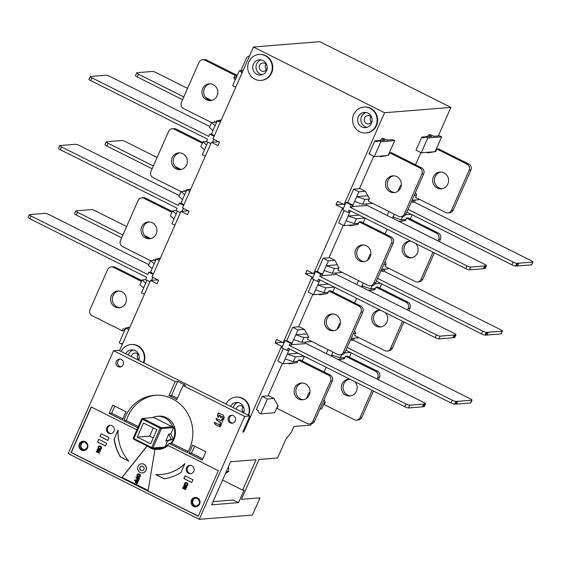 <?xml version="1.0" encoding="UTF-8"?>
<svg xmlns="http://www.w3.org/2000/svg" width="561" height="561" viewBox="0 0 561 561"><rect width="100%" height="100%" fill="white"/><g stroke="black" fill="none" stroke-linecap="round" stroke-linejoin="round"><path stroke-width="0.84" d="M434.551 151.729L421.248 152.802L427.798 137.957L425.827 136.968L431.697 136.498L428.422 134.85L430.427 134.689L433.702 136.337L439.677 135.853L441.64 136.842L435.119 151.631M425.827 136.968L423.429 137.873L421.788 137.052L416.003 150.173L421.248 152.802M119.535 350.674L150.509 280.444L157.066 283.733L158.588 280.276L152.031 276.994L180.972 211.385L187.521 214.667L189.05 211.216L182.493 207.928L211.427 142.319L217.984 145.608L219.505 142.15L212.956 138.869L253.467 47.012L384.573 112.74L344.054 204.597L337.505 201.308L335.976 204.765L342.533 208.047L313.599 273.663L314.651 273.572L315.562 271.503L317.372 271.356L323.157 258.235L329.7 257.709M342.533 208.047L343.584 207.963L342.792 209.758L347.974 212.36L349.671 212.212L350.316 210.747M344.054 204.597L345.113 204.513L346.025 202.437L347.827 202.297L353.619 189.169L360.162 188.643M384.573 112.74L450.883 107.396L319.777 41.668L253.467 47.012M438.281 135.965L450.883 107.396M401.318 185.326L400.47 185.396L397.889 191.245M370.856 254.392L370.008 254.463L367.427 260.304M340.394 323.459L339.545 323.522L336.972 329.37M313.599 273.663L307.042 270.374L305.521 273.824L312.07 277.113L283.137 342.722L276.58 339.44L275.058 342.89L281.615 346.179L243.783 431.956L242.78 432.033L249.841 416.01L118.743 350.281L113.574 350.695L68.19 453.604L199.288 519.332L252.415 515.054L260.002 497.838L241.44 499.339L259.028 459.466L277.59 457.965L285.794 439.361L291.348 432.25L293.908 426.451L310.766 425.091L311.355 423.744M199.288 519.332L244.68 416.43L249.841 416.01M281.615 346.179L282.667 346.095L281.874 347.89L287.05 350.485L288.747 350.316M283.137 342.722L284.189 342.638L285.1 340.569L286.909 340.422L292.695 327.301L299.237 326.768M312.07 277.113L313.129 277.029L312.337 278.824L317.512 281.419L319.209 281.25M420.876 152.62L415.512 164.773M343.29 225.319L329.125 257.422L334.896 260.311L338.977 267.758L337.883 270.241L368.037 285.36A4.593 4.334 85.4 0 0 373.794 283.193L375.554 283.046A4.593 4.334 -94.6 0 1 371.985 285.654L370.232 285.794M282.365 363.444L268.207 395.547L273.978 398.443L278.06 405.883L276.959 408.373L307.112 423.492A4.593 4.334 85.4 0 0 312.877 421.318L314.63 421.178A4.593 4.334 -94.6 0 1 311.067 423.779L309.307 423.92M356.887 224.596L343.935 225.641L338.935 223.131A0.764 0.722 85.4 0 1 338.711 222.969L344.223 210.473M386.438 139.899L389.103 139.927M381.571 138.63L383.577 138.469L386.852 140.11L392.721 139.64L394.692 140.622L380.842 141.737L378.878 140.755L384.846 140.271L381.571 138.63L380.807 140.355L374.839 140.832L369.054 153.959L374.299 156.589L380.842 141.737M308.248 292.036L313.76 279.539M268.782 395.835L262.134 396.368L256.349 409.495L257.983 410.315L258.866 412.861L260.83 413.85L274.673 412.735L277.856 405.519M295.963 362.729L283.017 363.766L278.011 361.263A0.764 0.722 85.4 0 1 277.793 361.095L283.298 348.605M211.644 504.816L238.53 502.649L244.119 489.97L242.618 490.097L256.019 459.704L230.641 461.752L211.644 504.816M309.938 392.518L309.083 392.588L309.868 392.981M306.509 398.436L309.083 392.588M326.285 353.598L328.031 349.636M356.74 284.539L358.486 280.577M387.202 215.473L388.948 211.511M433.288 136.127L436.051 136.148M428.078 136.786L427.657 136.582L428.422 134.85M427.657 136.582L421.788 137.052M312.828 294.378L298.669 326.488L304.434 329.377L308.515 336.817L307.421 339.307L337.575 354.426A4.593 4.334 85.4 0 0 343.332 352.252L345.092 352.112A4.593 4.334 -94.6 0 1 341.53 354.713L339.77 354.861M373.724 156.302L359.587 188.356L365.358 191.252L369.44 198.692L368.339 201.182L398.499 216.301A4.593 4.334 85.4 0 0 404.257 214.127L406.01 213.986A4.593 4.334 -94.6 0 1 402.447 216.588L400.694 216.728M387.104 229.19L385.056 233.839M326.179 367.322L324.132 371.964M356.642 298.256L354.594 302.898M368.977 290.675L374.846 289.644L375.947 287.162L406.101 302.274A4.593 4.334 85.4 0 1 408.205 308.396L407.503 309.988M402.532 321.264L390.54 348.451A4.593 4.334 85.4 0 1 384.776 350.625L354.622 335.506L355.716 333.017L354.496 330.787M380.456 310.191A8.415 7.945 -94.6 0 0 379.033 310.17A8.415 7.945 -94.6 0 0 371.873 317.021A8.415 7.945 -94.6 0 0 376.354 326.158A8.415 7.945 -94.6 0 0 380.379 326.951A8.415 7.945 -94.6 0 0 387.188 321.481A8.415 7.945 -94.6 0 0 385.274 312.61M386.971 351.053L388.731 350.913A4.593 4.334 -94.6 0 0 392.293 348.311L403.913 321.958M375.947 287.162L377.7 287.015L407.854 302.134A4.593 4.334 -94.6 0 1 409.958 308.248L408.885 310.682M381.256 326.832A8.415 7.945 85.4 0 1 378.107 326.018A8.415 7.945 85.4 0 1 373.563 317.344A8.415 7.945 85.4 0 1 379.909 310.156M436.865 149.03L467.018 164.149A4.593 4.334 85.4 0 1 469.129 170.264L451.458 210.326A4.593 4.334 85.4 0 1 447.895 212.928L449.649 212.787A4.593 4.334 -94.6 0 0 453.211 210.179L470.882 170.123A4.593 4.334 -94.6 0 0 468.779 164.008L438.625 148.889L436.865 149.03L435.771 151.519L427.791 152.915L426.69 152.368M447.895 212.928A4.593 4.334 85.4 0 1 445.7 212.493L415.547 197.374L416.641 194.891L415.421 192.661M443.975 172.837A8.415 7.945 -94.6 0 0 439.95 172.045A8.415 7.945 -94.6 0 0 432.797 178.896A8.415 7.945 -94.6 0 0 437.278 188.033A8.415 7.945 -94.6 0 0 441.304 188.826A8.415 7.945 -94.6 0 0 448.456 181.974A8.415 7.945 -94.6 0 0 443.975 172.837M429.298 152.648L428.45 152.22M442.173 188.699A8.415 7.945 85.4 0 1 439.032 187.893A8.415 7.945 85.4 0 1 434.487 179.211A8.415 7.945 85.4 0 1 440.834 172.024M375.554 283.046L393.219 242.99A4.593 4.334 -94.6 0 0 391.115 236.875L360.961 221.756L359.201 221.897L358.107 224.386L350.127 225.781L349.033 225.234M359.201 221.897L389.355 237.015A4.593 4.334 85.4 0 1 391.466 243.13L373.794 283.193M366.312 245.704A8.415 7.945 -94.6 0 0 362.287 244.912A8.415 7.945 -94.6 0 0 355.134 251.763A8.415 7.945 -94.6 0 0 359.615 260.9A8.415 7.945 -94.6 0 0 363.64 261.692A8.415 7.945 -94.6 0 0 370.793 254.841A8.415 7.945 -94.6 0 0 366.312 245.704M351.635 225.515L350.786 225.087M364.517 261.566A8.415 7.945 85.4 0 1 361.368 260.76A8.415 7.945 85.4 0 1 356.824 252.078A8.415 7.945 85.4 0 1 363.17 244.891M314.63 421.178L332.294 381.115A4.593 4.334 -94.6 0 0 330.191 375L300.037 359.882L298.284 360.029L297.183 362.511L289.203 363.907L288.109 363.36M298.284 360.029L328.437 375.148A4.593 4.334 85.4 0 1 330.541 381.263L312.877 421.318M305.394 383.829A8.415 7.945 -94.6 0 0 301.369 383.037A8.415 7.945 -94.6 0 0 294.209 389.888A8.415 7.945 -94.6 0 0 298.69 399.025A8.415 7.945 -94.6 0 0 302.716 399.818A8.415 7.945 -94.6 0 0 309.875 392.966A8.415 7.945 -94.6 0 0 305.394 383.829M290.717 363.647L289.862 363.219M303.592 399.698A8.415 7.945 85.4 0 1 300.451 398.885A8.415 7.945 85.4 0 1 295.906 390.211A8.415 7.945 85.4 0 1 302.246 383.023M357.715 224.456L358.241 223.257M343.935 225.641L350.471 210.824M346.067 220.81L354.222 223.587L356.354 218.748L348.199 215.971L359.005 215.101M365.33 218.271L363.163 222.864M358.619 223.229L354.222 223.587M364.902 218.061L356.354 218.748M387.349 155.537L374.299 156.589M378.878 140.755L376.48 141.66L374.839 140.832M380.807 140.355L381.228 140.566M388.177 155.39L394.692 140.622M308.255 292.029A0.764 0.722 85.4 0 0 308.473 292.197L313.473 294.707L326.425 293.662M332.701 291.93L334.868 287.337M327.638 292.337L327.105 293.543M328.157 292.295L323.767 292.646L325.899 287.814L317.736 285.037L328.543 284.168M313.473 294.707L315.605 289.869L323.767 292.646M334.44 287.127L325.899 287.814M315.605 289.869L320.008 279.89M260.83 413.85L267.38 398.997L262.134 396.368M267.38 398.997L273.992 398.464M302.246 360.989L304.406 356.403M297.176 361.396L296.643 362.609M297.695 361.354L293.305 361.712L295.437 356.873L287.281 354.103L298.08 353.227M283.017 363.766L285.149 358.935L293.305 361.712M303.978 356.186L295.437 356.873M285.149 358.935L289.546 348.956M213.04 501.653L233.285 500.019L238.53 502.649M242.99 431.556L243.783 431.956M365.912 132.985L366.41 132.943A13.008 12.286 -94.6 0 0 377.469 122.361A13.008 12.286 -94.6 0 0 370.548 108.238A13.008 12.286 -94.6 0 0 364.32 107.018L363.823 107.06A13.008 12.286 85.4 0 1 370.043 108.28A13.008 12.286 85.4 0 1 376.964 122.403A13.008 12.286 85.4 0 1 365.912 132.985A13.008 12.286 85.4 0 1 359.685 131.765A13.008 12.286 85.4 0 1 352.764 117.642A13.008 12.286 85.4 0 1 363.823 107.06M143.784 362.834A13.008 12.286 -94.6 0 0 137.726 345.723A13.008 12.286 -94.6 0 0 131.505 344.496L131.001 344.538A13.008 12.286 85.4 0 1 137.228 345.765A13.008 12.286 85.4 0 1 143.385 362.637M261.026 80.398L261.531 80.363A13.008 12.286 -94.6 0 0 272.583 69.774A13.008 12.286 -94.6 0 0 265.662 55.658A13.008 12.286 -94.6 0 0 259.441 54.431L258.937 54.473A13.008 12.286 85.4 0 1 265.157 55.693A13.008 12.286 85.4 0 1 272.085 69.816A13.008 12.286 85.4 0 1 261.026 80.398A13.008 12.286 85.4 0 1 254.806 79.178A13.008 12.286 85.4 0 1 247.878 65.055A13.008 12.286 85.4 0 1 258.937 54.473M248.67 415.421A13.008 12.286 -94.6 0 0 242.611 398.31A13.008 12.286 -94.6 0 0 236.384 397.083L235.886 397.125A13.008 12.286 85.4 0 1 242.107 398.345A13.008 12.286 85.4 0 1 248.264 415.217M218.678 141.737L211.427 142.319M188.215 210.796L180.972 211.385M157.753 279.862L150.509 280.444M172.248 211.483L145.643 198.138A4.593 4.334 -94.6 0 0 143.448 197.71L141.688 197.851A4.593 4.334 85.4 0 1 143.882 198.278L171.883 212.317M155.06 260.269L155.572 259.119L156.33 258.986M156.792 258.901L160.278 258.291M150.509 238.607A8.415 7.945 85.4 0 1 147.361 237.794A8.415 7.945 85.4 0 1 142.817 229.119A8.415 7.945 85.4 0 1 149.163 221.932M160.355 258.116L155.572 259.119M153.307 260.416L153.812 259.259M141.688 197.851A4.593 4.334 85.4 0 0 138.125 200.452L120.461 240.508A4.593 4.334 85.4 0 0 122.564 246.63L150.558 260.662M145.608 237.941A8.415 7.945 -94.6 0 0 149.633 238.734A8.415 7.945 -94.6 0 0 156.785 231.882A8.415 7.945 -94.6 0 0 152.304 222.745A8.415 7.945 -94.6 0 0 148.279 221.953A8.415 7.945 -94.6 0 0 141.127 228.804A8.415 7.945 -94.6 0 0 145.608 237.941M235.957 78.224L235.62 77.614L236.714 75.132L206.56 60.013A4.593 4.334 -94.6 0 0 204.365 59.578L202.612 59.725A4.593 4.334 85.4 0 1 204.807 60.153L234.961 75.272L236.714 75.132M215.978 122.144L216.49 120.987L217.247 120.853M217.71 120.776L221.202 120.166M211.427 100.482A8.415 7.945 85.4 0 1 208.285 99.669A8.415 7.945 85.4 0 1 203.741 90.994A8.415 7.945 85.4 0 1 210.087 83.806M221.279 119.984L216.49 120.987M214.225 122.284L214.737 121.134M202.612 59.725A4.593 4.334 85.4 0 0 199.043 62.327L181.378 102.383A4.593 4.334 85.4 0 0 183.482 108.497L211.483 122.536M235.136 80.083L233.867 77.762L234.961 75.272M206.525 99.809A8.415 7.945 -94.6 0 0 210.557 100.601A8.415 7.945 -94.6 0 0 217.71 93.757A8.415 7.945 -94.6 0 0 213.229 84.62A8.415 7.945 -94.6 0 0 209.204 83.827A8.415 7.945 -94.6 0 0 202.051 90.672A8.415 7.945 -94.6 0 0 206.525 99.809M233.867 77.762L235.62 77.614M145.804 279.666L142.045 279.974L139.913 284.806L143.553 287.947L141.421 292.779L144.408 294.28M143.553 287.947L146.954 280.241M145.685 283.109L142.045 279.974M129.668 327.701L125.783 328.01L128.855 329.545M122.81 343.241L121.204 343.844L119.241 342.862L125.783 328.01M121.204 343.844L122.593 343.732M243.13 70.434L239.252 70.749L241.216 71.738L242.611 71.626M241.216 71.738L241.805 73.442M235.767 87.137L232.703 85.595L239.252 70.749M205.326 156.147L202.346 154.654L207.872 142.115M206.609 144.983L202.963 141.842L206.729 141.54M202.963 141.842L200.831 146.68L204.477 149.815M174.871 225.213L171.883 223.72L177.409 211.181M176.266 210.606L172.508 210.908L170.369 215.74L174.015 218.881M176.147 214.05L172.508 210.908M222.57 480.041L242.618 490.097M225.508 473.372L228.797 471.422L228.404 466.808M226.286 471.619L228.797 471.422M277.59 457.965L259 459.536M415.343 200.011L414.404 202.142L531.155 260.676A3.057 0.498 -156.2 0 1 532.95 261.994A3.057 0.498 -156.2 0 1 532.775 262.071L518.722 263.2A33.667 5.505 -156.2 0 1 517.6 263.221L516.8 263.291A3.057 0.498 -156.2 0 1 513.175 262.057L408.057 209.351M516.8 263.291L515.58 266.047A3.057 0.498 23.8 0 1 511.955 264.82L406.837 212.114M414.404 202.142L412.728 202.276L412.153 201.827M411.346 201.89L412.91 201.771L413.625 200.144M400.47 185.396L401.255 185.789M414.193 195.438L416.479 195.256M412.062 200.27L418.836 199.73L419.088 199.155M515.58 266.047L516.379 265.984A33.667 5.505 23.8 0 0 517.501 265.963L531.555 264.834A3.057 0.498 23.8 0 0 531.73 264.75L532.95 261.994M516.379 265.984L517.6 263.221M183.791 96.913L138.455 74.185A3.057 0.498 -156.2 0 1 136.653 72.867A3.057 0.498 -156.2 0 1 136.835 72.79L137.634 72.72A33.667 5.505 -156.2 0 1 138.518 72.579L152.571 71.45A3.057 0.498 -156.2 0 1 156.196 72.685L187.542 88.4M205.55 97.432L211.574 100.447M136.653 72.867L135.439 75.63A3.057 0.498 23.8 0 0 137.235 76.948L182.57 99.676M153.328 165.979L107.993 143.244A3.057 0.498 -156.2 0 1 106.197 141.933A3.057 0.498 -156.2 0 1 106.373 141.849L107.172 141.786A33.667 5.505 -156.2 0 1 108.056 141.645L122.109 140.516A3.057 0.498 -156.2 0 1 125.734 141.751L157.087 157.466M175.088 166.491L181.112 169.513M106.197 141.933L104.977 144.696A3.057 0.498 23.8 0 0 106.772 146.007L152.115 168.742M122.866 235.045L77.53 212.31A3.057 0.498 -156.2 0 1 75.735 210.992A3.057 0.498 -156.2 0 1 75.91 210.915L76.717 210.852A33.667 5.505 -156.2 0 1 77.6 210.712L91.646 209.576A3.057 0.498 -156.2 0 1 95.272 210.81L126.625 226.532M144.626 235.557L150.657 238.579M75.735 210.992L74.515 213.755A3.057 0.498 23.8 0 0 76.31 215.073L121.653 237.801M354.426 338.136L353.486 340.268L470.23 398.801A3.057 0.498 -156.2 0 1 472.025 400.119A3.057 0.498 -156.2 0 1 471.85 400.196L457.804 401.332A33.667 5.505 -156.2 0 1 456.682 401.353L455.876 401.417A3.057 0.498 -156.2 0 1 452.25 400.182L347.133 347.476M455.876 401.417L454.655 404.179A3.057 0.498 23.8 0 1 451.03 402.945L345.913 350.239M353.486 340.268L351.803 340.401L351.235 339.952M350.422 340.022L351.985 339.896L352.701 338.276M340.331 323.914L339.545 323.522M353.269 333.564L355.562 333.381M351.137 338.402L357.911 337.855L358.163 337.28M454.655 404.179L455.462 404.116A33.667 5.505 23.8 0 0 456.584 404.095L470.63 402.959A3.057 0.498 23.8 0 0 470.812 402.882L472.025 400.119M455.462 404.116L456.682 401.353M384.881 269.07L383.941 271.201L500.693 329.742A3.057 0.498 -156.2 0 1 502.488 331.053A3.057 0.498 -156.2 0 1 502.312 331.137L488.259 332.266A33.667 5.505 -156.2 0 1 487.137 332.287L486.338 332.35A3.057 0.498 -156.2 0 1 482.712 331.116L377.595 278.417M486.338 332.35L485.118 335.113A3.057 0.498 23.8 0 1 481.492 333.879L376.375 281.18M383.941 271.201L382.265 271.342L381.697 270.893M380.884 270.956L382.448 270.83L383.163 269.21M370.793 254.855L370.008 254.463M383.731 264.504L386.017 264.315M381.599 269.336L388.373 268.789L388.626 268.214M485.118 335.113L485.924 335.05A33.667 5.505 23.8 0 0 487.046 335.029L501.092 333.893A3.057 0.498 23.8 0 0 501.268 333.816L502.488 331.053M485.924 335.05L487.137 332.287M244.68 416.43L183.061 385.533L176.827 399.663A38.947 36.781 -94.6 0 0 168.959 395.715L175.193 381.592L113.574 350.695M109.129 413.408L122.536 420.133A38.947 36.781 85.4 0 1 126.19 411.844L112.782 405.119L109.129 413.408L111.639 413.205L122.95 418.878M192.458 445.062A38.947 36.781 85.4 0 1 188.805 453.351L202.212 460.076L205.866 451.787L192.458 445.062M154.92 448.632A16.297 15.392 -94.6 0 0 158.805 448.842A16.297 15.392 -94.6 0 0 169.064 443.456L187.486 452.692A37.412 35.336 -94.6 0 0 172.395 398.829A37.412 35.336 -94.6 0 0 154.492 395.302A37.412 35.336 -94.6 0 0 123.855 420.792L137.782 427.77M118.14 366.649A3.976 3.759 -94.6 0 0 123.427 363.787A3.976 3.759 -94.6 0 0 119.409 359.096A3.976 3.759 -94.6 0 0 118.14 366.649M152.017 448.337A16.83 15.897 85.4 0 0 158.847 449.375A16.83 15.897 85.4 0 0 167.914 445.413L218.341 470.693L198.236 516.274L71.065 452.517L91.17 406.935L136.87 429.845M151.253 448.015A16.83 15.897 85.4 0 1 150.874 447.832M230.234 422.854A3.976 3.759 -94.6 0 0 235.522 419.986A3.976 3.759 -94.6 0 0 231.504 415.294A3.976 3.759 -94.6 0 0 230.234 422.854M224.232 417.349L223.236 415.196L218.313 413.106L217.493 414.965L218.054 417.307L219.547 415.294L220.866 417.629L221.805 416.472L222.549 416.795L223.446 419.733L224.232 417.349M218.748 412.945L217.745 414.944L218.545 417.3M219.113 415.456L220.101 415.421L221.357 417.622M221.932 416.486L222.801 416.774L223.446 419.733M222.864 420.455L222.282 418.772L220.873 420.582L216.006 418.401L217.016 420.596L220.171 422.181L220.045 423.892L220.627 425.568L222.864 420.455M222.282 418.765L221.56 420.399L220.873 420.582M216.181 418.233L217.268 420.575L220.417 422.16L220.291 423.871L221.118 425.561M220.34 426.837L219.337 424.663L214.26 422.377L215.263 424.551L220.291 426.998M214.435 422.209L215.515 424.537L220.333 426.949M168.959 395.715L171.47 395.512A38.947 36.781 85.4 0 1 177.437 398.282M183.061 385.533L185.565 385.33L177.697 381.389L175.193 381.592M177.697 381.389L171.47 395.512M111.639 413.205L114.767 406.115M202.738 458.884L191.315 453.155A38.947 36.781 -94.6 0 0 194.555 446.114M191.315 453.155L188.805 453.351M138.308 426.577L126.365 420.589L123.855 420.792M126.365 420.589A37.412 35.336 85.4 0 1 155.748 395.225M188.131 451.556L171.575 443.253A16.297 15.392 -94.6 0 0 166.491 417.686A16.297 15.392 -94.6 0 0 158.7 416.15A16.297 15.392 -94.6 0 0 157.164 416.36A16.185 15.28 85.4 0 1 164.892 417.882A16.185 15.28 85.4 0 1 172.823 427.117L172.55 427.748L172.199 426.732L153.84 417.531L142.704 418.422L161.063 427.629L172.199 426.732M171.575 443.253L169.064 443.456M120.839 366.866A3.976 3.759 85.4 0 1 120.215 359.124M158.973 449.368A16.83 15.897 -94.6 0 0 159.1 449.354A16.83 15.897 -94.6 0 0 168.062 445.483M198.292 516.155L71.317 452.496L91.366 407.034M96.478 451.023L96.176 451.703L99.297 453.267L99.578 452.622L97.404 451.535L100.16 451.317L100.475 450.588L97.362 449.024L97.074 449.67L99.304 450.792L96.478 451.023L99.451 450.778L97.228 449.663L97.474 449.088M99.325 445.911L98.273 446.752L98.084 448.134L99.143 449.291L100.657 449.424L101.485 448.534L101.597 447.292L100.966 446.395L99.325 445.911M182.851 487.502L182.549 488.189L185.663 489.753L185.95 489.115L183.77 488.021L186.525 487.797L186.848 487.074L183.728 485.51L183.447 486.156L185.67 487.271L182.851 487.502L185.824 487.264L183.594 486.142L183.847 485.574M185.396 482.488L184.941 482.825L186.911 482.614L187.97 483.778L187.781 485.167L186.729 486.008M185.088 482.811L184.562 484.017L184.941 482.825M184.408 484.031L184.786 485.23L186.378 486.029M99.984 436.507L101.197 433.744L109.065 437.692L107.845 440.455L99.984 436.507L101.317 433.807M97.544 442.033L98.764 439.27L106.632 443.218L105.412 445.974L97.544 442.033L98.883 439.333M164.114 478.806A46.675 44.074 -94.6 0 0 180.986 472.453L184.906 463.561A42.082 39.74 85.4 0 1 161.126 474.522A42.082 39.74 85.4 0 1 155.656 474.564L164.114 478.806M191.757 482.523L183.889 478.575L185.109 475.812L192.97 479.76L191.757 482.523M147.108 445.932L122.018 477.411L148.153 490.517L154.934 449.578A17.293 16.332 -94.6 0 1 148.097 446.43M114.121 438.926A46.675 44.074 -94.6 0 0 120.299 456.836L128.757 461.079A42.082 39.74 85.4 0 1 118.041 430.035L114.276 438.919A46.675 44.074 85.4 0 0 120.447 456.822L120.299 456.836M188.496 473.295A4.208 3.976 -94.6 0 0 194.085 470.265A4.208 3.976 -94.6 0 0 189.835 465.3A4.208 3.976 -94.6 0 0 188.496 473.295M108.729 433.302A4.208 3.976 -94.6 0 0 114.318 430.273A4.208 3.976 -94.6 0 0 110.068 425.308A4.208 3.976 -94.6 0 0 108.729 433.302M100.16 451.317L97.404 451.535M99.325 453.197L96.331 451.696L96.632 451.009M98.568 446.339L99.024 446.002M98.722 449.031L98.035 447.832M100.37 449.515L100.005 449.543M100.16 449.529L99.753 449.459M100.742 448.66L100.3 448.779L101.162 447.713L100.384 446.808M100.805 447.089L100.237 446.822M101.05 447.398L101.155 447.994M100.3 448.779L98.785 448.015L98.75 447.166L99.388 446.647M186.525 487.797L183.77 488.021M185.698 489.683L182.697 488.175L182.998 487.495M185.095 485.517L184.401 484.311M186.525 486.015L186.126 485.945M187.318 484.949L186.666 485.265L187.528 484.192L186.28 483.126M185.754 483.133L185.123 483.652L185.151 484.508L186.666 485.265M187.178 483.575L186.757 483.294M186.603 483.309L186.133 483.14M187.023 483.589L187.423 483.884M107.88 440.378L100.131 436.493M105.44 445.904L97.698 442.019M164.247 478.785L155.853 474.578M161.203 474.515A42.082 39.74 -94.6 0 0 161.28 474.508A42.082 39.74 -94.6 0 0 184.807 463.793M185.228 475.875L183.889 478.575M184.036 478.561L191.785 482.446M122.018 477.411L148.167 490.44M122.165 477.404L147.206 445.981M136.575 481.506L135.972 482.874L135.271 482.614L135.902 481.17L134.598 480.518L134.899 479.823L138.167 481.38L137.136 483.715L136.435 483.449L137.165 481.801L136.456 481.45L135.818 482.888M142.417 472.923A4.593 4.334 -94.6 0 0 143.946 464.199A4.593 4.334 -94.6 0 0 141.674 463.772M139.142 477.495L140.054 477.053L138.392 477.453L136.877 476.107L136.989 474.872L137.817 473.982L138.869 473.926L140.264 474.957L139.906 477.067M138.111 473.884L139.479 474.101L140.411 474.95L140.054 477.053M137.81 478.708L137.2 480.083L136.498 479.823L137.136 478.372L135.832 477.72L136.134 477.025L139.401 478.582L138.371 480.917L137.669 480.651L138.399 479.003L137.69 478.652L137.052 480.097M136.989 483.729L138.167 481.38M138.02 481.387L134.899 479.823M140.145 472.495A4.593 4.334 85.4 0 1 141.603 463.779A4.593 4.334 85.4 0 1 146.239 469.192A4.593 4.334 85.4 0 1 140.145 472.495M142.887 466.282A2.293 2.167 -94.6 0 0 139.836 467.93A2.293 2.167 -94.6 0 0 142.157 470.637A2.293 2.167 -94.6 0 0 142.887 466.282M142.228 470.63A2.293 2.167 85.4 0 1 139.977 467.958A2.293 2.167 85.4 0 1 141.863 466.058M137.887 474.732L139.444 475.076L139.591 476.457L138.707 476.745L137.817 476.296L137.466 475.398L138.034 474.725L137.676 474.922M138.707 476.745L137.718 475.98L137.69 475.132M138.223 480.931L139.401 478.582M139.254 478.589L136.134 477.025M128.616 460.925L120.447 456.822M118.027 430.406L114.276 438.919M191.006 473.617A4.208 3.976 85.4 0 1 190.333 465.293M111.239 433.625A4.208 3.976 85.4 0 1 110.573 425.301M196.413 506.022A3.976 3.759 85.4 0 1 195.782 498.119M84.543 449.775A3.976 3.759 85.4 0 1 83.912 441.928M232.717 423.127A3.976 3.759 85.4 0 1 232.086 415.294M219.365 415.435L219.8 415.273L219.365 415.435M219 412.924L218.559 413.085M221.56 420.399L221.125 420.568L221.56 420.399M249.519 55.953A4.593 4.334 85.4 0 0 246.251 58.526L240.914 70.616M202.71 142.417L176.105 129.079A4.593 4.334 -94.6 0 0 173.903 128.644L172.15 128.785A4.593 4.334 85.4 0 1 174.345 129.219L202.346 143.251M185.523 191.21L186.028 190.053L186.785 189.92M187.248 189.842L190.74 189.232M180.965 169.548A8.415 7.945 85.4 0 1 177.823 168.735A8.415 7.945 85.4 0 1 173.279 160.06A8.415 7.945 85.4 0 1 179.625 152.873M190.817 189.05L186.028 190.053M183.763 191.35L184.274 190.193M172.15 128.785A4.593 4.334 85.4 0 0 168.588 131.393L150.916 171.449A4.593 4.334 85.4 0 0 153.027 177.564L181.021 191.603M176.07 168.875A8.415 7.945 -94.6 0 0 180.095 169.667A8.415 7.945 -94.6 0 0 187.248 162.816A8.415 7.945 -94.6 0 0 182.767 153.679A8.415 7.945 -94.6 0 0 178.742 152.887A8.415 7.945 -94.6 0 0 171.589 159.738A8.415 7.945 -94.6 0 0 176.07 168.875M141.793 280.542L115.18 267.204A4.593 4.334 -94.6 0 0 112.985 266.77L111.225 266.917A4.593 4.334 85.4 0 1 113.427 267.345L141.421 281.384M111.225 266.917A4.593 4.334 85.4 0 0 107.663 269.518L89.998 309.574A4.593 4.334 85.4 0 0 92.102 315.689L122.256 330.808L124.009 330.667L125.11 328.178L125.762 328.066M126.33 327.968L129.815 327.358M120.047 307.673A8.415 7.945 85.4 0 1 116.898 306.86A8.415 7.945 85.4 0 1 112.354 298.186A8.415 7.945 85.4 0 1 118.701 290.998M129.9 327.175L125.11 328.178M122.256 330.808L123.35 328.318M115.145 307A8.415 7.945 -94.6 0 0 119.17 307.793A8.415 7.945 -94.6 0 0 126.323 300.948A8.415 7.945 -94.6 0 0 121.849 291.811A8.415 7.945 -94.6 0 0 117.817 291.019A8.415 7.945 -94.6 0 0 110.664 297.863A8.415 7.945 -94.6 0 0 115.145 307M212.486 142.235L213.783 139.282M210.859 143.609L206.511 141.435L207.514 139.156L90.77 80.623A3.057 0.498 23.8 0 1 88.975 79.304L90.188 76.541A3.057 0.498 -156.2 0 1 90.37 76.464L104.416 75.328A33.667 5.505 -156.2 0 1 105.538 75.307L106.345 75.244A3.057 0.498 -156.2 0 1 109.97 76.478L209.737 126.498M214.085 136.288L209.744 134.114L208.734 136.393L91.99 77.86A3.057 0.498 -156.2 0 1 90.188 76.541M209.744 134.114L211.876 134.128L214.288 135.839M211.462 133.981L217.268 120.811L220.256 122.312M221.048 120.51L217.268 120.811M215.136 125.643L211.497 122.508L216.707 122.088M211.497 122.508L209.358 127.34L213.005 130.482M182.023 211.294L183.321 208.348M180.397 212.675L176.049 210.494L177.059 208.215L60.308 149.682A3.057 0.498 23.8 0 1 58.512 148.37L59.732 145.608A3.057 0.498 -156.2 0 1 59.908 145.523L73.954 144.394A33.667 5.505 -156.2 0 1 75.076 144.373L75.882 144.31A3.057 0.498 -156.2 0 1 79.508 145.544L179.275 195.558M183.629 205.354L179.282 203.173L178.272 205.452L61.528 146.919A3.057 0.498 -156.2 0 1 59.732 145.608M179.282 203.173L181.413 203.194L183.826 204.898M181 203.04L186.806 189.877L189.793 191.371M186.806 189.877L190.586 189.569M184.674 194.709L181.035 191.567L186.245 191.147M181.035 191.567L178.903 196.406L182.542 199.541M151.561 280.36L152.865 277.407M149.934 281.741L145.594 279.56L146.596 277.281L29.845 218.748A3.057 0.498 23.8 0 1 28.05 217.43L29.27 214.667A3.057 0.498 -156.2 0 1 29.445 214.59L43.499 213.46A33.667 5.505 -156.2 0 1 44.621 213.439L45.42 213.369A3.057 0.498 -156.2 0 1 49.045 214.604L148.812 264.624M153.167 274.42L148.819 272.239L147.816 274.518L31.065 215.985A3.057 0.498 -156.2 0 1 29.27 214.667M148.819 272.239L150.951 272.26L153.363 273.964M150.537 272.106L156.344 258.937L159.331 260.437M156.344 258.937L160.13 258.635M154.212 263.775L150.572 260.634L155.783 260.213M150.572 260.634L148.441 265.465L152.08 268.607M345.113 204.513L343.584 207.963M343.227 204.176L335.976 204.765M486.31 265.746L485.503 265.809L484.283 268.572L485.09 268.509L486.31 265.746A3.057 0.498 -156.2 0 0 486.485 265.669A3.057 0.498 -156.2 0 0 484.69 264.35L366.628 205.158L366.452 204.646M346.025 202.437L351.2 205.038L350.197 207.318L466.948 265.851A3.057 0.498 -156.2 0 0 470.574 267.085L469.354 269.848A3.057 0.498 23.8 0 1 465.728 268.614L466.948 265.851M347.974 212.36L348.977 210.08L465.728 268.614M347.827 202.297L349.608 203.657M350.197 207.318L351.901 207.17L352.904 204.891L348.213 203.187L349.412 203.089M352.904 204.891L351.2 205.038M366.214 205.193L366.628 205.158M352.161 206.574L366.06 205.543L366.775 203.924M353.619 189.169L358.865 191.799L356.726 196.638L367.82 195.74M354.594 201.469L356.726 196.638L364.888 199.414L362.757 204.246L354.594 201.469L352.315 206.651M365.372 191.273L358.865 191.799M372.048 203.04L371.838 203.517L362.757 204.246M369.278 199.057L364.888 199.414M485.503 265.809A33.667 5.505 -156.2 0 1 484.62 265.949L470.574 267.085M352.883 204.898L351.887 207.149M484.283 268.572A33.667 5.505 23.8 0 1 483.4 268.712L469.354 269.848M485.09 268.509A3.057 0.498 23.8 0 0 485.265 268.424L486.485 265.669M314.651 273.572L313.129 277.029M312.765 273.242L305.521 273.824M455.848 334.812L455.041 334.875L453.828 337.638L454.627 337.568L455.848 334.812A3.057 0.498 -156.2 0 0 456.023 334.728A3.057 0.498 -156.2 0 0 454.228 333.416L336.165 274.224L335.927 273.53M315.562 271.503L320.745 274.098L319.735 276.377L436.486 334.91A3.057 0.498 -156.2 0 0 440.112 336.144L438.891 338.907A3.057 0.498 23.8 0 1 435.266 337.673L436.486 334.91M317.512 281.419L318.522 279.14L435.266 337.673M317.372 271.356L319.153 272.723M319.735 276.377L321.439 276.236L322.442 273.957L317.757 272.246L318.957 272.155M322.442 273.957L320.745 274.098M335.604 274.266L336.165 274.224M321.698 275.64L335.45 274.617L336.165 272.997M321.853 275.71L328.402 260.865L323.157 258.235M328.402 260.865L334.91 260.339M324.139 270.535L332.294 273.312L341.376 272.576L341.586 272.099M338.816 268.123L334.426 268.474L326.271 265.697L337.357 264.806M332.294 273.312L334.426 268.474M455.041 334.875A33.667 5.505 -156.2 0 1 454.158 335.015L440.112 336.144M453.828 337.638A33.667 5.505 23.8 0 1 452.944 337.778L438.891 338.907M454.627 337.568A3.057 0.498 23.8 0 0 454.803 337.491L456.023 334.728M284.189 342.638L282.667 346.095M285.1 340.569L290.282 343.164L289.273 345.443L406.024 403.976A3.057 0.498 -156.2 0 0 409.649 405.21L408.429 407.973A3.057 0.498 23.8 0 1 404.804 406.739L406.024 403.976M287.05 350.485L288.059 348.206L404.804 406.739M286.909 340.422L288.691 341.789M290.282 343.164L291.958 343.03L287.295 341.312L288.494 341.214M408.429 407.973L422.482 406.837A33.667 5.505 23.8 0 0 423.366 406.697L424.165 406.634L425.385 403.871A3.057 0.498 -156.2 0 0 425.561 403.794A3.057 0.498 -156.2 0 0 423.765 402.475L305.703 343.283L305.472 342.596M424.165 406.634A3.057 0.498 23.8 0 0 424.347 406.557L425.561 403.794M425.385 403.871L424.586 403.934A33.667 5.505 -156.2 0 1 423.702 404.074L409.649 405.21M290.97 345.274L289.273 345.443M305.142 343.332L305.703 343.283M424.586 403.934L423.366 406.697M291.243 344.699L304.988 343.683L305.703 342.063M291.39 344.777L297.94 329.931L292.695 327.301M297.94 329.931L304.448 329.405M293.676 339.594L301.832 342.371L310.913 341.642L311.124 341.165M308.354 337.182L303.964 337.54L295.808 334.763L306.902 333.872M301.832 342.371L303.964 337.54M282.302 342.308L275.058 342.89M367.911 113.119A7.651 7.223 -94.6 0 0 364.25 112.396A7.651 7.223 -94.6 0 0 357.75 118.623A7.651 7.223 -94.6 0 0 361.817 126.926A7.651 7.223 -94.6 0 0 365.477 127.649A7.651 7.223 -94.6 0 0 371.985 121.421A7.651 7.223 -94.6 0 0 367.911 113.119M367.097 127.319A7.651 7.223 85.4 0 1 365.078 126.667A7.651 7.223 85.4 0 1 360.912 119.227A7.651 7.223 85.4 0 1 365.898 112.459M371.992 118.827A4.208 3.976 -94.6 0 0 364.208 118.988A4.208 3.976 -94.6 0 0 368.465 123.953A4.208 3.976 -94.6 0 0 372.09 120.061M371.333 122.277A4.208 3.976 85.4 0 1 370.891 116.758M121.113 351.466A13.008 12.286 85.4 0 1 131.001 344.538M138.784 360.33A7.651 7.223 -94.6 0 0 135.096 350.597A7.651 7.223 -94.6 0 0 131.435 349.875A7.651 7.223 -94.6 0 0 125.706 353.774M128.35 355.099A7.651 7.223 85.4 0 1 133.076 349.945M139.177 356.305A4.208 3.976 -94.6 0 0 131.372 356.614M138.272 360.071A4.208 3.976 -94.6 0 0 139.275 357.546M138.511 359.755A4.208 3.976 85.4 0 1 138.069 354.243M256.938 74.347A7.651 7.223 -94.6 0 0 260.599 75.062A7.651 7.223 -94.6 0 0 267.099 68.835A7.651 7.223 -94.6 0 0 263.025 60.532A7.651 7.223 -94.6 0 0 259.364 59.81A7.651 7.223 -94.6 0 0 252.864 66.037A7.651 7.223 -94.6 0 0 256.938 74.347M262.211 74.732A7.651 7.223 85.4 0 1 260.199 74.08A7.651 7.223 85.4 0 1 256.026 66.64A7.651 7.223 85.4 0 1 261.012 59.88M267.113 66.24A4.208 3.976 -94.6 0 0 259.329 66.401A4.208 3.976 -94.6 0 0 263.579 71.366A4.208 3.976 -94.6 0 0 267.211 67.474M266.447 69.69A4.208 3.976 85.4 0 1 266.005 64.178M225.992 404.053A13.008 12.286 85.4 0 1 235.886 397.125M243.67 412.917A7.651 7.223 -94.6 0 0 239.975 403.184A7.651 7.223 -94.6 0 0 236.314 402.461A7.651 7.223 -94.6 0 0 230.592 406.36M233.236 407.686A7.651 7.223 85.4 0 1 237.962 402.532M243.158 412.658A4.208 3.976 -94.6 0 0 244.161 410.126M244.056 408.892A4.208 3.976 -94.6 0 0 236.251 409.2M243.397 412.342A4.208 3.976 85.4 0 1 242.955 406.83M324.924 401.473L321.628 408.948L319.966 409.081M343.171 358.921L337.764 359.356M331.642 356.291L332.147 355.148L340.303 357.925L341.726 354.692M331.144 356.039L332.89 352.077M340.303 357.925L344.896 357.553M349.398 357.161L351.263 352.925M344.636 352.911L350.323 352.455M343.627 358.844L344.174 357.609M373.626 289.862L368.226 290.296M362.104 287.225L362.602 286.082L370.765 288.859L372.188 285.633M361.6 286.973L363.353 283.01M370.765 288.859L375.358 288.487M379.86 288.102L381.725 283.859M375.099 283.845L380.786 283.389M374.089 289.778L374.636 288.55M404.088 220.796L398.682 221.23M392.448 218.103L394.194 214.141M404.551 220.711L405.091 219.484M405.82 219.428L401.22 219.8L393.065 217.023L394.313 214.197M405.561 214.786L411.248 214.323M410.315 219.035L412.188 214.8M401.22 219.8L402.644 216.567M427.798 137.957L441.64 136.842M345.092 352.112L362.757 312.056A4.593 4.334 -94.6 0 0 360.653 305.941L330.499 290.822L328.746 290.963L327.645 293.452L319.665 294.848L318.571 294.294M328.746 290.963L358.9 306.082A4.593 4.334 85.4 0 1 361.003 312.197L343.332 352.252M335.857 314.77A8.415 7.945 -94.6 0 0 331.824 313.978A8.415 7.945 -94.6 0 0 324.672 320.822A8.415 7.945 -94.6 0 0 329.153 329.959A8.415 7.945 -94.6 0 0 333.178 330.752A8.415 7.945 -94.6 0 0 340.331 323.907A8.415 7.945 -94.6 0 0 335.857 314.77M321.18 294.581L320.324 294.153M334.054 330.632A8.415 7.945 85.4 0 1 330.906 329.819A8.415 7.945 85.4 0 1 326.362 321.144A8.415 7.945 85.4 0 1 332.708 313.957M406.01 213.986L423.681 173.931A4.593 4.334 -94.6 0 0 421.577 167.809L391.417 152.697L389.664 152.837L388.57 155.32L380.589 156.715L379.488 156.168M389.664 152.837L419.817 167.956A4.593 4.334 85.4 0 1 421.921 174.071L404.257 214.127M396.774 176.638A8.415 7.945 -94.6 0 0 392.749 175.845A8.415 7.945 -94.6 0 0 385.596 182.697A8.415 7.945 -94.6 0 0 390.077 191.834A8.415 7.945 -94.6 0 0 394.103 192.626A8.415 7.945 -94.6 0 0 401.255 185.775A8.415 7.945 -94.6 0 0 396.774 176.638M382.097 156.456L381.249 156.028M394.972 192.507A8.415 7.945 85.4 0 1 391.83 191.694A8.415 7.945 85.4 0 1 387.286 183.019A8.415 7.945 85.4 0 1 393.633 175.831M399.439 221.609L405.308 220.585L406.402 218.096L436.563 233.215A4.593 4.334 85.4 0 1 438.667 239.33L437.966 240.921M432.987 252.198L420.995 279.385A4.593 4.334 85.4 0 1 415.238 281.559L385.084 266.44L386.178 263.95L384.958 261.721M410.918 241.132A8.415 7.945 -94.6 0 0 409.488 241.111A8.415 7.945 -94.6 0 0 402.335 247.955A8.415 7.945 -94.6 0 0 406.816 257.092A8.415 7.945 -94.6 0 0 410.841 257.885A8.415 7.945 -94.6 0 0 417.65 252.415A8.415 7.945 -94.6 0 0 415.736 243.544M417.433 281.994L419.186 281.846A4.593 4.334 -94.6 0 0 422.756 279.245L434.375 252.892M406.402 218.096L408.163 217.956L438.316 233.074A4.593 4.334 -94.6 0 1 440.42 239.189L439.347 241.616M411.718 257.765A8.415 7.945 85.4 0 1 408.569 256.952A8.415 7.945 85.4 0 1 404.025 248.278A8.415 7.945 85.4 0 1 410.372 241.09M338.521 359.734L344.391 358.71L345.485 356.221L375.639 371.34A4.593 4.334 85.4 0 1 377.742 377.455L377.041 379.047M372.069 390.323L360.078 417.51A4.593 4.334 85.4 0 1 354.314 419.684L324.16 404.565L325.261 402.083L324.034 399.853M349.994 379.257A8.415 7.945 -94.6 0 0 348.57 379.236A8.415 7.945 -94.6 0 0 341.418 386.087A8.415 7.945 -94.6 0 0 345.892 395.225A8.415 7.945 -94.6 0 0 349.924 396.017A8.415 7.945 -94.6 0 0 356.726 390.547A8.415 7.945 -94.6 0 0 354.811 381.669M356.516 420.119L358.269 419.979A4.593 4.334 -94.6 0 0 361.831 417.37L373.458 391.017M345.485 356.221L347.238 356.081L377.392 371.2A4.593 4.334 -94.6 0 1 379.502 377.315L378.43 379.748M350.793 395.891A8.415 7.945 85.4 0 1 347.652 395.084A8.415 7.945 85.4 0 1 343.108 386.403A8.415 7.945 85.4 0 1 349.454 379.215M151.701 447.538L160.236 428.204L161.063 427.629L161.414 428.646L152.88 447.987L151.919 448.344L133.567 439.144L133.216 438.127L141.744 418.787L142.704 418.422L133.89 438.611L151.701 447.538L151.919 448.344L164.296 447.278M160.243 416.108L157.15 416.36A16.185 15.28 85.4 0 0 153.16 417.258L153.013 417.594M160.376 428.625L172.55 427.748M165.095 446.844L167.76 440.792L165.754 440.953L168.805 434.046L171.182 439.459L165.754 440.953M152.101 447.39L152.88 447.987L164.773 447.026M167.76 440.792L173.195 439.298L170.81 433.884L173.826 427.04L172.823 427.117M170.81 433.884L168.805 434.046M173.195 439.298L171.182 439.459M173.826 427.04A16.185 15.28 85.4 0 1 170.839 443.316M160.755 448.541L160.853 448.527A16.185 15.28 85.4 0 1 160.755 448.541A16.185 15.28 85.4 0 1 158.419 448.534L158.749 447.797M157.241 447.916L156.919 448.66L158.419 448.534M156.919 448.66L152.529 448.295M150.93 447.853L148.441 446.598M133.567 439.144L133.89 438.611M133.216 438.127L133.749 438.19M141.744 418.787L142.024 419.425M160.236 428.204L142.424 419.27M150.643 443.8L156.856 429.712L143.483 423.008L137.27 437.096L150.643 443.8M137.27 437.096L149.661 436.1L153.272 427.917M153.244 437.896L149.661 436.1M390.54 348.451L392.293 348.311M409.958 308.248L408.205 308.396M406.101 302.274L407.854 302.134M451.458 210.326L453.211 210.179M470.882 170.123L469.129 170.264M467.018 164.149L468.779 164.008M393.219 242.99L391.466 243.13M389.355 237.015L391.115 236.875M332.294 381.115L330.541 381.263M328.437 375.148L330.191 375M145.643 198.138L143.882 198.278M206.56 60.013L204.807 60.153M511.955 264.82L513.175 262.057M413.667 200.144L412.728 202.276M531.555 264.834L532.775 262.071M518.722 263.2L517.501 265.963M138.455 74.185L137.235 76.948M107.993 143.244L106.772 146.007M77.53 212.31L76.31 215.073M451.03 402.945L452.25 400.182M352.743 338.269L351.803 340.401M470.63 402.959L471.85 400.196M457.804 401.332L456.584 404.095M481.492 333.879L482.712 331.116M383.205 269.21L382.265 271.342M501.092 333.893L502.312 331.137M488.259 332.266L487.046 335.029M197.409 497.831A4.747 4.481 -94.6 0 0 191.455 500.075A4.747 4.481 -94.6 0 0 193.629 506.401A4.747 4.481 -94.6 0 0 199.583 504.157A4.747 4.481 -94.6 0 0 197.409 497.831M85.314 441.633A4.747 4.481 -94.6 0 0 79.36 443.877A4.747 4.481 -94.6 0 0 81.534 450.195A4.747 4.481 -94.6 0 0 87.488 447.951A4.747 4.481 -94.6 0 0 85.314 441.633M197.29 498.47A3.976 3.759 -94.6 0 0 192.072 501.366A3.976 3.759 -94.6 0 0 196.091 506.064A3.976 3.759 -94.6 0 0 197.353 498.505M85.195 442.271A3.976 3.759 -94.6 0 0 79.978 445.168A3.976 3.759 -94.6 0 0 83.996 449.859A3.976 3.759 -94.6 0 0 85.258 442.306M176.105 129.079L174.345 129.219M115.18 267.204L113.427 267.345M91.99 77.86L90.77 80.623M61.528 146.919L60.308 149.682M31.065 215.985L29.845 218.748M349.65 212.219L350.302 210.74M483.4 268.712L484.62 265.949M319.861 279.813L319.216 281.278L319.847 279.806M452.944 337.778L454.158 335.015M321.418 276.243L322.421 273.964M289.399 348.879L288.754 350.337L289.385 348.872M422.482 406.837L423.702 404.074M290.956 345.31L291.958 343.03L290.977 345.296M362.757 312.056L361.003 312.197M358.9 306.082L360.653 305.941M423.681 173.931L421.921 174.071M419.817 167.956L421.577 167.809M420.995 279.385L422.756 279.245M440.42 239.189L438.667 239.33M436.563 233.215L438.316 233.074M360.078 417.51L361.831 417.37M379.502 377.315L377.742 377.455M375.639 371.34L377.392 371.2M196.091 506.064C200.256 504.311 200.663 501.793 197.318 498.498L195.452 498.133M83.996 449.859C88.161 448.113 88.568 445.588 85.223 442.299L83.358 441.928"/></g></svg>
